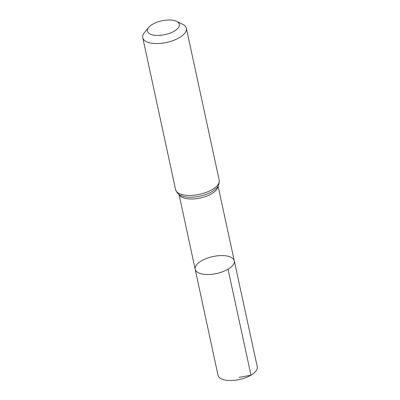 <?xml version="1.0" encoding="UTF-8"?>
<svg xmlns="http://www.w3.org/2000/svg" width="400" height="400" viewBox="0 0 400 400"><rect width="100%" height="100%" fill="white"/><g stroke="black" fill="none" stroke-linecap="round" stroke-linejoin="round"><path stroke-width="0.6" d="M228.03 269.225A20 8.675 167.8 0 1 207.685 274.515A20 8.675 167.8 0 1 195.175 269.265A20 8.675 -12.2 0 0 216.56 273.52A20 8.675 -12.2 0 0 234.275 260.81A20 8.675 167.8 0 1 228.03 269.225L250.985 375.18L239.02 377.42M174.275 31.13A16.33 7.08 167.8 0 1 154.13 35.21A16.33 7.08 167.8 0 1 148.7 27.41A16.33 7.08 167.8 0 1 161.915 20.795A16.33 7.08 167.8 0 1 176.68 21.36A16.33 7.08 167.8 0 1 174.275 31.13M176.68 21.36L182.68 24.295A22.305 9.675 167.8 0 1 186.355 28.265A22.305 9.675 167.8 0 1 179.39 37.645A22.305 9.675 167.8 0 1 156.705 43.545A22.305 9.675 167.8 0 1 142.75 37.695A22.305 9.675 167.8 0 1 144.455 32.56L148.7 27.41M201.42 260.86A20 8.675 -12.2 0 0 195.175 269.265L218.005 375.225A20.075 8.705 -12.2 0 0 239.47 379.495A20.075 8.705 -12.2 0 0 257.25 366.74L234.275 260.81A20 8.675 -12.2 0 0 221.755 255.57A20 8.675 -12.2 0 0 201.42 260.86M179.175 194.57A19.95 8.65 -12.2 0 0 192.28 198.99A19.95 8.65 -12.2 0 0 211.675 193.73A19.95 8.65 -12.2 0 0 217.985 186.175M181.475 195.775A21.125 9.16 -12.2 0 0 216.39 188.225C218.405 186.65 219.345 183.965 219.195 180.17A22.305 9.675 -12.2 0 1 212.235 189.55A22.305 9.675 -12.2 0 1 189.55 195.45A22.305 9.675 -12.2 0 1 175.59 189.6C177.025 193.115 178.985 195.175 181.475 195.775M179.06 194.49L195.175 269.265M218.055 186.06L234.275 260.81M142.75 37.695L175.59 189.6M186.355 28.265L219.195 180.17"/></g></svg>
